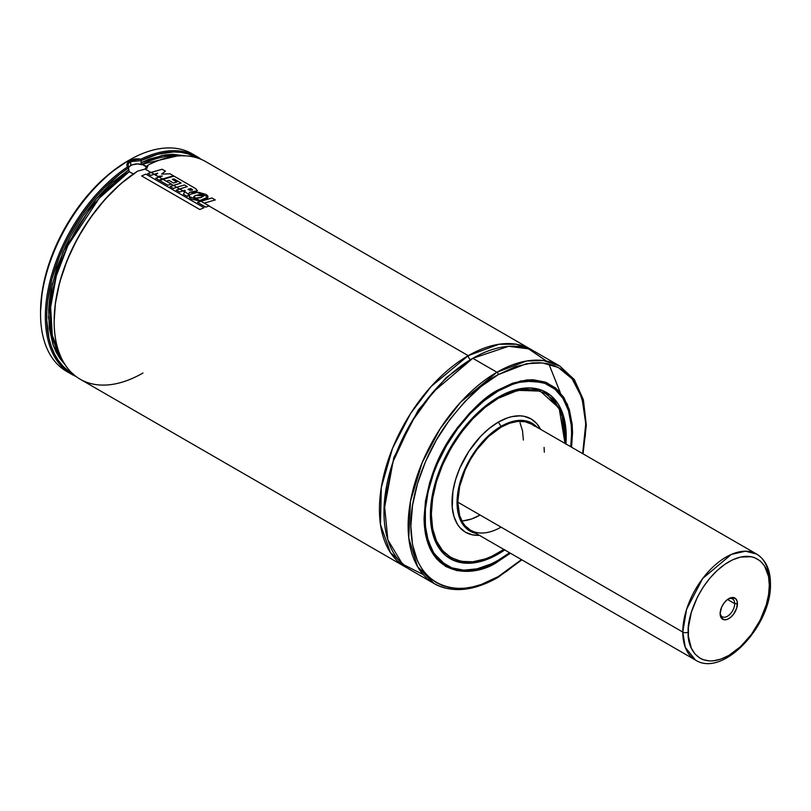 <?xml version="1.0" encoding="UTF-8"?>
<svg xmlns="http://www.w3.org/2000/svg" width="811" height="811" viewBox="0 0 811 811"><rect width="100%" height="100%" fill="white"/><g stroke="black" fill="none" stroke-linecap="round" stroke-linejoin="round"><path stroke-width="1.22" d="M468.241 355.664L499.029 344.249L516.404 344.249L533.283 350.839A125.604 72.524 -60 0 0 531.053 349.45A125.604 72.524 -60 0 0 468.241 355.664A3.224 1.855 -120 0 0 470.522 359.618A3.224 1.855 60 0 1 468.241 355.664L209.005 205.994L468.241 355.664L431.168 386.441L410.63 413.438L392.524 448.331L381.282 487.583L380.471 524.555L390.365 552.504L407.761 568.247A125.604 72.524 -60 0 1 405.439 567.011A125.604 72.524 -60 0 1 386.188 466.355A125.604 72.524 -60 0 1 468.241 355.664M471.657 358.969L446.121 377.764L418.233 410.102L393.791 457.637L383.988 510.808L393.791 457.637L418.233 410.102L446.121 377.764L471.657 358.969M72.889 373.891A124.641 71.966 -60 0 1 52.157 278.203A124.641 71.966 -60 0 1 128.523 167.867L129.162 171.739L133.744 174.091L129.03 171.587L128.108 164.511M146.629 167.553A9.661 5.576 0 0 0 130.733 165.545L130.733 161.602L130.733 165.545A9.661 5.576 0 0 0 128.432 167.664M461.814 520.905A61.19 35.329 120 0 0 480.092 515.026L501.036 527.13A61.19 35.329 -60 0 1 470.441 530.161A61.19 35.329 -60 0 1 461.064 481.126A61.19 35.329 -60 0 1 501.036 427.194L488.475 436.602L477 449.497L470.441 459.492L465.058 470.177L459.634 486.559L457.769 502.141L459.634 515.573L462.878 522.75L465.058 525.69L470.441 530.161L473.594 531.631M476.087 533.415A62.224 35.927 -60 0 1 459.026 486.326A62.224 35.927 -60 0 1 501.036 426.353L498.309 422.125L507.341 417.939L511.741 416.672L520.125 415.84L524.028 416.286L531.043 418.892L536.801 423.666L540.542 429.303A65.468 37.803 120 0 0 498.309 422.125L501.036 426.353A62.224 35.927 -60 0 1 537.277 427.417M504.168 549.625L498.045 553.487A1.287 0.74 -120 0 0 498.309 552.899L503.844 549.442L491.74 556.316L485.242 558.951L472.681 561.81L461.104 561.344L450.967 557.583L442.634 550.679L436.45 540.886L432.638 528.579L431.351 514.245L432.638 498.41L436.45 481.714L442.634 464.774L450.967 448.25L461.104 432.78L472.681 418.952L485.242 407.294L498.309 398.272L517.905 390.344L540.248 391.105L559.134 408.156L565.034 443.445L564.943 429.536L563.98 422.592L560.168 410.285L553.984 400.492L545.651 393.578L535.503 389.827L523.926 389.361L511.366 392.21L498.309 398.272A1.287 0.74 -120 0 0 498.015 397.329A1.287 0.74 60 0 1 498.309 398.272C478.723 406.473 432.263 456.492 431.351 514.245C432.263 570.934 478.723 567.315 498.309 552.899A1.287 0.74 60 0 1 498.045 553.487A1.287 0.74 60 0 1 497.396 553.426A95.982 55.412 -60 0 1 449.406 558.181A95.982 55.412 -60 0 1 448.179 557.431L448.564 557.684M544.536 391.449L544.13 391.247A95.982 55.412 -60 0 1 545.387 391.936L561.536 411.887L565.358 443.637M504.726 549.949A96.043 55.452 -60 0 1 498.309 554.004L497.731 553.67L498.309 554.004A96.043 55.452 -60 0 1 450.287 558.759A96.043 55.452 -60 0 1 435.568 481.795A96.043 55.452 -60 0 1 498.309 397.167L485.059 406.321L478.591 411.927L466.295 424.903L455.224 439.836L445.807 456.147L438.416 473.198L433.317 490.341L430.722 506.916L430.722 522.294L433.317 535.868L438.416 547.131L445.807 555.636L455.224 561.08L466.295 563.229L478.591 562.003L491.648 557.471L504.959 549.787M497.731 390.628L498.309 390.963A103.646 59.842 -60 0 1 550.132 385.823A103.646 59.842 -60 0 1 570.731 446.739L571.593 433.277L571.238 425.177L568.44 410.528L562.946 398.373L554.957 389.189L544.799 383.329L532.857 381.008L519.577 382.326L512.603 384.333L498.309 390.963L497.731 390.628M547.8 384.596A103.646 59.842 120 0 0 546.938 384.029M509.531 552.727A103.646 59.842 -60 0 1 498.309 560.208A103.646 59.842 -60 0 1 446.486 565.338A103.646 59.842 -60 0 1 430.6 482.292A103.646 59.842 -60 0 1 498.309 390.963L484.015 400.837L470.258 413.59L457.586 428.725L446.486 445.665L437.372 463.75L433.672 473.006L428.178 491.507L425.37 509.399L425.37 525.984L428.178 540.643L433.672 552.788L441.66 561.972L451.818 567.842L463.76 570.163L477.03 568.846L491.121 563.949L498.309 560.208L509.531 552.727M545.61 383.137L549.25 385.245A103.707 59.872 -60 0 1 551.49 386.654L549.25 385.245C535.189 377.52 518.117 379.254 498.045 390.446A1.287 0.74 -120 0 0 498.309 389.858L512.795 383.137L526.714 379.974L533.303 379.771L545.408 382.123L555.697 388.063L563.787 397.37L569.352 409.677L572.191 424.528L572.546 432.719L571.562 447.216L572.13 423.829L567.447 404.425L558.455 390.598L546.705 382.63L520.976 380.866L498.309 389.858A1.287 0.74 60 0 1 498.045 390.446L476.726 406.402L457.211 428.32L441.204 454.302L430.073 482.089L424.802 509.278L425.826 533.476L432.973 552.534L445.543 564.872L447.885 566.108A103.707 59.872 -60 0 1 445.543 564.872L441.904 562.763M498.015 560.381A1.287 0.74 60 0 1 498.309 561.313L510.372 553.214L498.309 561.313A1.287 0.74 -120 0 0 498.015 560.381M521.848 559.833L497.903 577.452A1.936 1.115 -120 0 0 498.309 576.57L506.875 571.126L521.453 559.61L498.309 576.57L481.247 584.478L472.925 586.87L464.845 588.198L457.08 588.441L449.72 587.6L442.826 585.674L436.47 582.693L430.702 578.679L425.593 573.671L421.183 567.71L417.513 560.877L412.535 544.81L410.853 526.075L412.535 505.405L417.513 483.589L425.593 461.459L436.47 439.886L449.72 419.672L464.845 401.607L481.247 386.391L498.309 374.601L526.451 363.723L542.356 362.912L558.181 367.413L572.12 378.818L581.963 397.856L585.755 423.656L582.643 453.613L585.339 435.233L585.755 425.096L584.082 406.362L579.105 390.294L575.435 383.451L571.025 377.5L565.906 372.492L560.148 368.478L553.791 365.497L546.898 363.571L539.528 362.73L531.773 362.963L515.37 366.694L498.309 374.601A1.936 1.115 -120 0 0 496.94 372.239A1.936 1.115 60 0 1 498.309 374.601C483.103 382.032 465.615 398.86 445.837 425.096C427.052 451.433 410.508 491.993 410.853 526.075C412.049 600.13 472.732 595.396 498.309 576.57A1.936 1.115 60 0 1 497.903 577.452A1.936 1.115 60 0 1 496.94 577.351A125.604 72.524 -60 0 1 434.138 583.575A125.604 72.524 -60 0 1 414.887 482.92A125.604 72.524 -60 0 1 496.94 372.239A125.604 72.524 -60 0 1 559.742 366.014L543.279 360.55L526.552 361.007L496.94 372.239L472.803 358.3L496.94 372.239L460.476 402.327L440.221 428.613L422.156 462.645L410.488 501.208L408.774 538.098L417.604 566.707L434.138 583.575L410.001 569.636A125.604 72.524 120 0 1 390.74 468.991A125.604 72.524 120 0 1 472.803 358.3L432.942 392.22L411.187 422.561L393.183 461.378L384.292 503.327L387.861 539.883L402.489 564.121L423.241 574.583M583.038 453.846L586.323 425.126L583.393 399.813L574.36 379.609L559.742 366.014L535.605 352.075A125.604 72.524 120 0 0 472.803 358.3L508.578 346.327L528.498 348.811L546.502 361.077M531.053 349.45L205.791 161.663A125.604 72.524 120 0 0 148.231 165.028L147.359 167.198L145.078 169.094L150.917 172.459L145.078 169.094L137.738 171.091A125.604 72.524 120 0 0 59.963 281.944A125.604 72.524 120 0 0 80.188 379.224L405.439 567.011M154.08 174.284L155.448 175.075L154.08 174.284M157.699 176.382L158.966 177.112L157.699 176.382M162.281 179.028L162.829 179.332L162.281 179.028M171.101 184.117L173.331 185.405L171.101 184.117M176.666 187.331L179.535 188.983L176.666 187.331M182.88 190.909L184.665 191.943L182.88 190.909M188.578 194.204L189.754 194.883L188.578 194.204M193.788 197.215L195.015 197.925L193.788 197.215M142.989 372.999A125.604 72.524 -60 0 1 54.165 321.724A125.604 72.524 -60 0 1 137.738 171.091L145.078 169.094L147.227 165.738M54.165 321.024L55.361 303.567L59.74 282.106L67.181 260.199L77.4 238.657L90.031 218.281L104.599 199.83L120.565 183.965L137.343 171.303A124.641 71.966 120 0 0 54.165 320.933A124.641 71.966 120 0 0 54.165 321.328M139.472 158.936L140.901 159.179A125.604 72.524 -60 0 1 196.951 156.564A125.604 72.524 -60 0 1 201.219 159.382A125.604 72.524 120 0 0 140.901 159.179L141.144 160.578A124.641 71.966 -60 0 1 197.519 158.003L187.98 153.867L181.005 152.387L173.605 151.961L157.8 154.222L141.144 160.578L140.901 159.179L130.054 160.416L135.102 158.875L139.472 158.936M69.006 372.665A125.604 72.524 -60 0 1 40.55 313.857A125.604 72.524 -60 0 1 129.365 160.02L130.054 160.416L129.365 160.02A125.604 72.524 -60 0 1 194.518 155.256A125.604 72.524 120 0 0 192.177 153.796A125.604 72.524 120 0 0 129.365 160.02L127.55 161.075L129.365 160.02A125.604 72.524 120 0 0 47.312 270.712A125.604 72.524 120 0 0 66.563 371.357L71.348 374.124A125.604 72.524 -60 0 1 50.86 277.808A125.604 72.524 -60 0 1 127.408 166.975L127.205 163.437L130.054 160.416C127.134 162.271 126.252 164.451 127.408 166.975A125.604 72.524 120 0 0 49.826 281.812A125.604 72.524 120 0 0 75.92 376.405A125.604 72.524 -60 0 1 71.348 374.124M127.55 161.075L110.57 172.804L94.258 187.939L79.214 205.903L66.036 226.016L55.209 247.477L47.17 269.485L42.223 291.19L40.55 311.759A123.029 71.033 120 0 1 127.55 161.075L129.365 160.02M73.639 374.307L67.85 370.546L62.67 365.822L58.149 360.175L54.347 353.667L51.275 346.348L48.974 338.278L46.754 320.233L46.856 310.42L47.768 300.192L51.975 278.872L59.233 257.087L63.917 246.26L69.249 235.606L81.688 215.239L96.063 196.718L103.828 188.375L120.129 173.878L128.523 167.867L127.408 166.975L128.574 167.887C127.286 165.434 128.006 163.335 130.733 161.602L135.599 160.193M128.574 169.945L112.273 182.556L104.406 190.038L96.803 198.219L82.732 216.355L70.567 236.305L65.346 246.726L56.861 268.005L51.235 289.203L49.562 299.533L48.67 309.538L49.278 328.273L53.009 344.705L56.02 351.873L59.75 358.249L65.154 364.778L53.252 345.385L48.538 317.496L52.218 284.57L63.238 251.41L96.276 198.827L128.574 169.945M185.77 155.864L172.865 154.303L165.272 154.901L149.315 159.118L141.094 162.717L141.144 160.578L141.094 162.717L162.291 155.398L185.77 155.864M141.094 162.717L142.097 164.045L141.185 163.123M129.162 171.739L99.155 198.279L67.85 245.642L56.294 275.963L50.637 307.176L52.279 335.308L60.855 356.891A120.778 69.736 120 0 1 129.162 171.739M176.788 156.087L142.331 164.136L145.412 165.748L147.055 167.857L145.412 165.748L142.331 164.136A120.778 69.736 120 0 1 176.788 156.087M145.382 168.83L148.231 165.028M560.279 392.595L548.875 363.997M498.309 389.858L483.822 399.864L469.893 412.789L457.059 428.117L445.807 445.269L436.571 463.598L429.718 482.383L425.491 500.904L424.062 518.452L425.491 534.348L429.718 547.993L436.571 558.85L445.807 566.514L457.059 570.68L469.893 571.187L483.822 568.024L498.309 561.313C476.594 577.3 425.076 581.315 424.062 518.452C425.846 486.59 435.74 458.012 453.765 432.719C470.552 410.447 485.404 396.163 498.309 389.858M565.896 444.256L565.896 428.877L563.29 415.303L558.201 404.04L550.801 395.525L541.393 390.091L530.323 387.942L518.026 389.158L504.959 393.7L498.309 397.167A96.043 55.452 -60 0 1 546.33 392.412A96.043 55.452 -60 0 1 565.916 443.962M498.309 422.125L489.276 428.37L480.588 436.43L468.94 451.22L459.817 468.109L455.539 479.818L452.903 491.365L452.234 507.422L454.008 516.678L457.485 524.352L459.817 527.505L465.575 532.28L472.59 534.875L479.342 535.301A65.468 37.803 120 0 1 453.045 490.523A65.468 37.803 120 0 1 498.309 422.125M476.594 533.516L469.924 531.053L464.46 526.511L462.24 523.511L458.935 516.222L457.252 507.422L457.252 497.467L458.935 486.722L462.24 475.611L469.924 459.198L476.594 449.03L484.197 439.947L492.459 432.283L505.354 424.112L513.809 421.173L521.777 420.382L528.954 421.771L535.057 425.299L537.622 427.813M544.313 452.183L544.1 447.398M534.49 426.15L531.641 424.163L525.082 421.74L517.6 421.436L509.48 423.281L501.036 427.194A61.19 35.329 -60 0 1 531.641 424.163L756.643 554.075L745.502 551.206L731.279 554.45L702.701 578.476L686.593 609.335L682.781 632.053A3.862 2.23 0 0 0 688.245 632.053C686.613 619.3 698.778 579.794 728.785 561.841C758.782 545.154 770.947 570.609 769.315 585.238A3.862 2.23 0 0 0 770.45 583.667A3.862 2.23 180 0 1 769.315 585.238C770.947 597.991 758.782 637.497 728.785 655.46C698.778 672.137 686.613 646.681 688.245 632.053A3.862 2.23 180 0 1 682.781 632.053A61.19 35.329 -60 0 1 709.493 570.468A61.19 35.329 -60 0 1 756.643 554.075A61.19 35.329 -60 0 1 769.315 582.085A3.862 2.23 180 0 1 770.45 583.667C770.409 569.758 765.807 559.894 756.643 554.075M501.036 527.13L480.092 515.026L471.647 518.949L463.527 520.784L471.647 518.949L480.092 515.026M520.064 422.866L522.527 430.813L523.359 440.079L522.527 430.813L520.064 422.866M128.087 168.394L129.537 166.387L132.203 164.846L137.566 163.913L142.939 164.846L145.605 166.387L147.044 168.394M130.733 161.602L141.094 160.659M155.712 178.227L159.047 180.143L162.403 178.988L159.078 177.072L155.712 178.227L162.332 176.038L157.861 176.362L155.367 175.146L157.861 176.362L155.367 175.146L157.78 173.118L154.191 174.243L151.039 172.419L147.683 173.584L150.826 175.399L154.191 174.243L150.826 175.399L147.683 173.584L162.099 169.235L165.414 171.151L161.592 174.122L170.026 173.807L173.473 175.794L159.047 180.143L155.712 178.227M162.332 176.038L159.078 177.072L162.403 178.988L173.473 175.794L170.026 173.807L161.592 174.122L165.414 171.151L162.099 169.235L151.039 172.419L154.191 174.243L157.78 173.118L155.519 175.014L157.861 176.362L162.332 176.038M183.418 194.214L187.412 196.526L188.628 194.123L184.715 191.862L183.418 194.214L185.334 190.757L184.715 191.862L188.628 194.123L187.412 196.526L183.418 194.214M176.301 190.109L179.647 192.035L182.992 190.879L179.657 188.943L176.301 190.109L187.3 186.631L179.657 188.943L182.992 190.879L179.647 192.035L176.301 190.109M170.097 186.53L173.432 188.446L176.778 187.29L173.453 185.364L170.097 186.53L181.106 183.053L173.453 185.364L176.778 187.29L173.432 188.446L170.097 186.53M159.585 180.458L167.857 185.232L171.212 184.077L162.94 179.292L159.585 180.458L167.857 185.232L171.344 184.036L162.94 179.292L174.01 176.109L195.299 188.395L197.458 190.707L189.581 192.308L188.628 194.123L189.581 192.308L194.914 192.308L197.448 190.798L195.917 188.781L174.01 176.109L159.585 180.458M166.397 181.177L171.344 184.036L166.397 181.177L168.901 180.366L166.397 181.177M168.901 180.366L173.513 183.033L176.93 182.009L173.513 183.033L168.901 180.366M172.307 179.343L176.93 182.009L172.307 179.343L173.909 178.896L172.307 179.343M173.909 178.896L181.106 183.053L173.909 178.896M184.432 184.979L176.778 187.29L184.432 184.979L187.3 186.631L184.432 184.979M184.624 190.342L182.992 190.879L185.334 190.757L184.624 190.342M187.949 189.338L190.697 188.476L192.582 189.845L187.949 189.338L190.697 188.476L192.46 189.592L192.177 190.159L190.088 190.301L187.949 189.338M193.707 197.063L194.366 196.009L198.837 194.681L201.959 194.944L203.368 196.333L199.861 197.874L195.38 198.026L193.707 197.063L195.927 195.289L203.449 196.049L201.229 197.509L195.38 198.026L199.78 200.57L199.78 201.625L199.78 200.57L205.7 199.111L207.707 197.793L207.88 196.09L206.268 194.518L198.999 192.42L193.91 192.906L190.626 194.194L197.357 192.43L208.092 196.941L199.78 200.57L189.054 196.505L189.825 194.822L189.075 196.181L189.429 197.61L191.751 199.263L198.492 200.652L199.78 200.57L193.677 196.86M197.499 202.344L205.771 207.119L209.116 205.953L200.854 201.189L197.499 202.344L211.924 197.996L215.29 199.942L204.301 203.064L209.248 205.913L205.771 207.119L197.499 202.344M206.389 199.465L200.854 201.189L209.116 205.953L204.301 203.064L215.29 199.942L211.924 197.996L206.389 199.465M141.641 175.936L145.828 174.112L204.027 207.717L199.83 209.532L204.027 207.717L145.828 174.112L141.641 175.936L199.83 209.532L141.641 175.936M734.705 603.648A10.31 5.951 -60 0 1 730.204 614.018A10.31 5.951 -60 0 1 722.256 616.786A10.31 5.951 -60 0 1 720.158 612.802A10.31 5.951 120 0 0 727.741 616.076A10.31 5.951 120 0 0 734.705 603.648L737.432 603.648A12.236 7.066 -60 0 1 728.785 618.641A12.236 7.066 -60 0 1 720.127 613.643L720.786 617.09L723.97 619.736L727.092 619.422L730.468 617.475L733.59 614.18L736.773 607.855L737.27 601.792L735.972 598.944L732.09 597.504L727.092 599.816L723.97 603.11L721.587 607.246L720.127 613.643A12.236 7.066 -60 0 1 728.785 598.65A12.236 7.066 -60 0 1 737.432 603.648L734.705 603.648A10.31 5.951 120 0 0 728.065 599.096A10.31 5.951 -60 0 1 732.566 598.934A10.31 5.951 -60 0 1 734.705 603.648L727.508 599.501L734.705 603.648M457.769 502.141L682.781 632.053L457.769 502.141M770.45 583.667C771.991 624.865 723.169 678.016 695.453 660.063A61.19 35.329 -60 0 1 682.781 632.053L685.254 647.279L695.453 660.063L470.441 530.161M769.315 585.238L768.544 594.828L766.233 604.935L760.12 620.253L751.3 634.567L740.544 646.651L728.785 655.46L720.867 659.12L713.264 660.853L709.676 660.965L703.066 659.678L700.116 658.299L695.078 654.112L691.327 648.182L688.438 636.523L688.438 627.349L691.327 612.356L697.44 597.038L703.066 587.306L709.676 578.395L717.015 570.65L724.811 564.355L732.749 559.772L740.544 557.056L751.3 556.721L754.494 557.613L760.12 560.857L764.53 565.936L768.544 576.56L769.315 585.238M419.429 569.616L422.967 570.356M547.415 384.262L550.132 385.823M54.165 321.724L54.165 320.933M192.177 153.796L196.951 156.564M40.55 313.857L40.55 311.759M497.903 577.452C473.452 591.239 452.193 593.277 434.138 583.575M443.769 563.777L446.486 565.338M498.045 553.487C479.362 564.01 463.152 565.571 449.406 558.181"/></g></svg>
